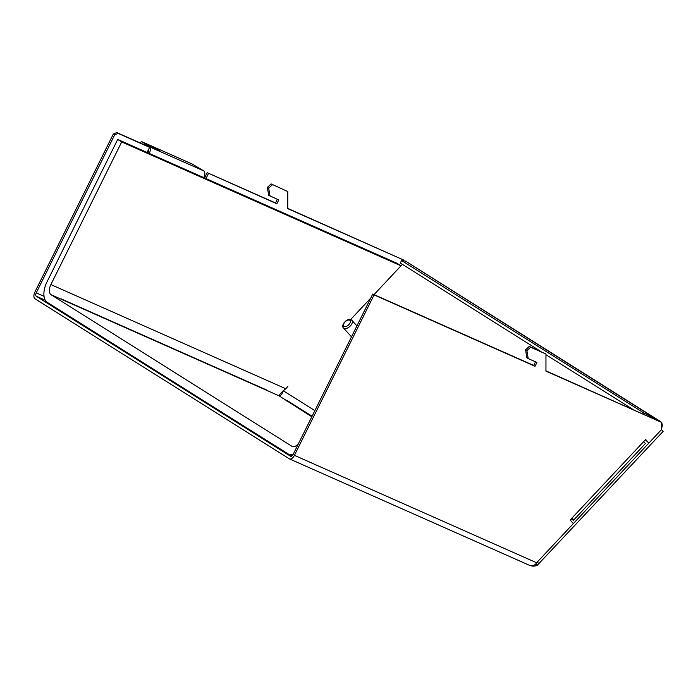 <?xml version="1.0" encoding="UTF-8"?>
<svg xmlns="http://www.w3.org/2000/svg" width="698" height="698" viewBox="0 0 698 698"><rect width="100%" height="100%" fill="white"/><g stroke="black" fill="none" stroke-linecap="round" stroke-linejoin="round"><path stroke-width="1.05" d="M272.429 184.743L268.678 188.181L267.351 187.352L271.103 183.906L287.785 191.549L271.103 183.906M267.351 187.352L268.686 195.266L278.746 199.968L276.844 203.79L207.193 172.659L204.671 177.754L203.912 177.414M277.315 199.34L275.518 202.961L207.193 172.659M645.371 439.801L648.896 443.056L661.486 429.628L663.1 431.416L537.373 565.197C534.72 566.453 531.972 566.436 529.11 565.153C531.108 566.122 533.237 565.86 535.497 564.359L536.622 562.763L294.416 455.349A5.697 3.115 113.9 0 1 289.452 458.891A5.697 3.115 113.9 0 1 289.234 458.769L35.022 298.796A5.697 3.115 -66.1 0 1 34.9 292.034L113.285 134.121L116.732 132.541L148.281 146.528L149.616 147.365L147.086 152.461L149.267 153.429L147.182 152.26M287.759 208.388L403.304 259.874L287.759 208.632L287.785 191.549M403.304 260.764L403.304 259.874M149.616 147.365L118.067 133.37L114.62 134.95L36.226 292.863A2.853 1.553 -66.1 0 0 36.287 296.249L290.499 456.222A2.853 1.553 113.9 0 0 290.604 456.283A2.853 1.553 113.9 0 0 293.09 454.511L372.741 294.05L533.708 365.438L535.506 361.826M114.62 134.95L113.285 134.121M118.067 133.37L116.732 132.541M275.518 202.961L276.844 203.79M208.528 173.497L205.997 178.583L204.671 177.754M203.816 177.615A5.697 3.115 -66.1 0 0 203.685 170.853L192.212 164.039L142.026 141.781L149.136 146.659A5.697 3.115 -66.1 0 1 149.267 153.429L205.997 178.583M268.678 188.181L270.013 196.103M294.416 455.349L374.067 294.888L535.034 366.276L536.928 362.454L528.203 358.58L526.868 350.666L530.62 347.22L545.967 354.034L545.941 371.118L661.495 422.36L661.486 429.628L537.32 562.012L538.943 563.792M660.247 421.356L406.044 261.384A5.697 4.755 122.2 0 0 405.529 261.113L401.568 260.494L643.443 412.71L659.741 421.086A5.697 4.755 -57.8 0 1 660.247 421.356A5.697 4.755 -57.8 0 1 661.163 422.15M540.967 351.565L400.303 263.041L401.568 260.494M661.495 422.595A5.697 4.755 -57.8 0 1 661.486 428.293M659.636 421.287L405.529 261.113M642.875 413.853L643.443 412.71M545.967 354.715L632.946 409.447M537.373 565.197L536.02 563.705M529.11 565.153L289.452 458.891M648.896 443.056L645.659 439.496L643.722 441.555A5.697 0.707 -136.8 0 1 645.222 443.78L573.573 520.185A5.697 0.707 -136.8 0 0 572.072 517.951L570.135 520.019L573.372 523.579L536.622 562.763M526.868 350.666L525.542 349.829L529.293 346.391L530.62 347.22M525.542 349.829L526.877 357.751L528.203 358.58M545.941 370.865L661.495 422.36M545.967 354.034L529.293 346.391M535.034 366.276L533.708 365.438M374.067 294.888L372.741 294.05M571.173 518.911L572.648 519.844A5.697 0.707 -136.8 0 0 573.573 520.185M147.941 152.592A2.853 1.553 -66.1 0 0 148.351 149.904M156.876 149.904L159.633 150.881L150.899 146.144L148.142 145.175L156.876 149.904M140.472 143.064L141.179 141.65M314.868 410.633L283.336 390.793C282.036 394.361 280.579 396.019 278.964 395.783C279.095 394.832 281.346 392.485 285.744 388.725L50.893 284.575L121.696 141.938L117.718 139.434L46.914 282.071A17.101 9.344 -66.1 0 0 47.29 302.365L288.222 453.979A17.101 9.344 -66.1 0 0 288.876 454.328A17.101 9.344 -66.1 0 0 293.108 454.477M50.893 284.575A8.551 4.668 -66.1 0 0 51.085 294.722L292.017 446.345A8.551 4.668 -66.1 0 0 292.34 446.519A8.551 4.668 -66.1 0 0 298.988 442.637M311.823 416.767L278.964 395.783L61.991 299.555A8.551 4.668 113.9 0 1 61.311 298.945L267.369 390.33L267.125 390.714M268.058 390.941A8.551 4.668 113.9 0 1 267.369 390.33M117.718 139.434L397.031 263.312L401.018 265.816L374.006 294.617L402.388 264.359M121.696 141.938L401.018 265.816M370.725 298.107L350.597 319.579L370.725 298.107M287.855 386.474L285.744 388.725M286.721 400.966L286.904 400.373L312.093 416.226M285.604 399.963A8.551 7.137 122.2 0 0 286.904 400.373M283.336 390.793L284.732 389.458M44.035 296.327L36.226 292.863M45.309 300.245L36.287 296.249M572.072 517.951L643.722 441.555M149.136 146.659L203.685 170.853M344.018 326.42A4.275 2.295 137.7 0 1 344.925 322.075A4.275 2.295 137.7 0 1 349.82 320.234A4.275 2.295 137.7 0 1 348.904 324.579A4.275 2.295 137.7 0 1 344.018 326.42M343.861 328.348A5.697 3.054 137.7 0 1 343.512 328.051C340.284 324.928 347.813 317.372 351.391 319.92L351.94 320.391A5.697 3.054 137.7 0 1 350.091 326.193A5.697 3.054 137.7 0 1 343.861 328.348M351.591 320.094A5.697 3.054 137.7 0 1 351.94 320.391L356.94 325.887M292.017 446.345L292.689 446.641M61.991 299.555L51.085 294.722M351.495 336.846L343.512 328.051M288.876 454.328L292.157 455.785"/></g></svg>

